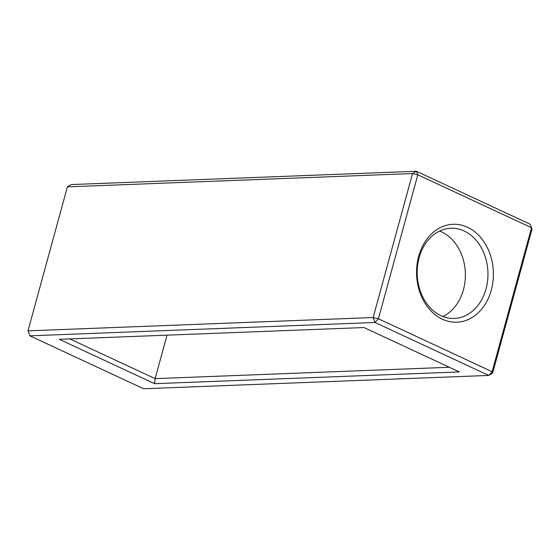 <?xml version="1.0" encoding="UTF-8"?>
<svg xmlns="http://www.w3.org/2000/svg" width="560" height="560" viewBox="0 0 560 560"><rect width="100%" height="100%" fill="white"/><g stroke="black" fill="none" stroke-linecap="round" stroke-linejoin="round"><path stroke-width="0.84" d="M492.611 373.135L532 229.152L531.531 227.731L492.142 371.707L492.611 373.135L488.754 375.431L143.605 388.745L29.876 335.811L375.025 322.49L488.754 375.431L492.142 371.707L378.413 318.766L417.802 174.79L531.531 227.731L530.124 224.189L416.395 171.255L417.802 174.79L412.538 173.544L373.149 317.527L378.413 318.766L375.025 322.49L373.149 317.527L28 330.848L67.389 186.865L412.538 173.544L416.395 171.255L71.246 184.569L67.389 186.865M491.288 290.15A49 38.416 87.8 0 0 447.706 224.98A49 38.416 87.8 0 0 425.922 304.612A49 38.416 87.8 0 0 491.288 290.15M364.021 327.551L459.354 371.924L154.602 383.684L59.269 339.311L364.021 327.551M486.024 288.911A45.129 35.385 87.8 0 0 450.835 228.242A45.129 35.385 87.8 0 0 417.221 274.708A45.129 35.385 87.8 0 0 454.314 318.437A45.129 35.385 87.8 0 0 486.024 288.911M29.876 335.811L28 330.848L29.876 335.811M154.602 383.684L155.127 378.63L69.79 338.905M449.365 367.276L155.127 378.63L167.02 335.153M442.925 316.512A45.129 35.385 87.8 0 0 463.428 289.786A45.129 35.385 87.8 0 0 439.628 231.042"/></g></svg>
